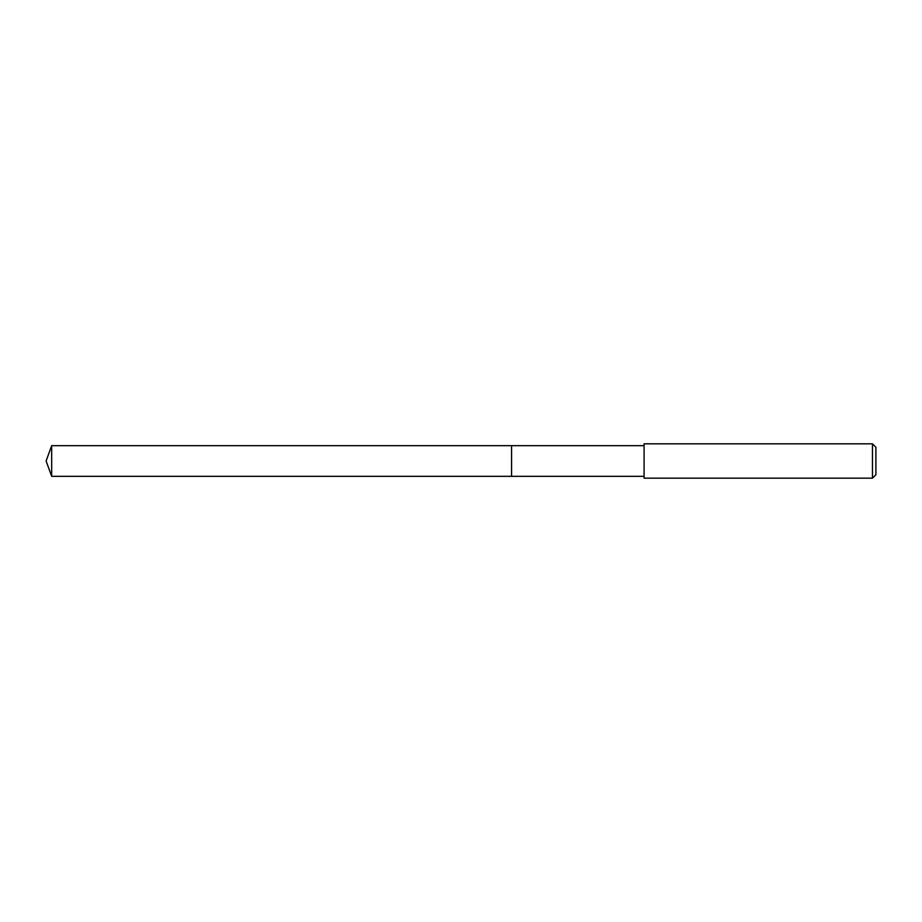 <?xml version="1.0" encoding="UTF-8"?>
<svg xmlns="http://www.w3.org/2000/svg" width="922" height="922" viewBox="0 0 922 922"><rect width="100%" height="100%" fill="white"/><g stroke="black" fill="none" stroke-linecap="round" stroke-linejoin="round"><path stroke-width="1.38" d="M644.086 445.672L51.678 445.672L51.678 476.328L511.583 476.328L511.583 445.672L511.583 476.328L644.086 476.328M51.678 476.328L46.1 461L51.678 445.672M644.086 443.828L644.086 478.172L872.466 478.172L872.466 443.828L644.086 443.828M872.466 443.828L875.9 447.262L875.9 474.738L872.466 478.172"/></g></svg>

